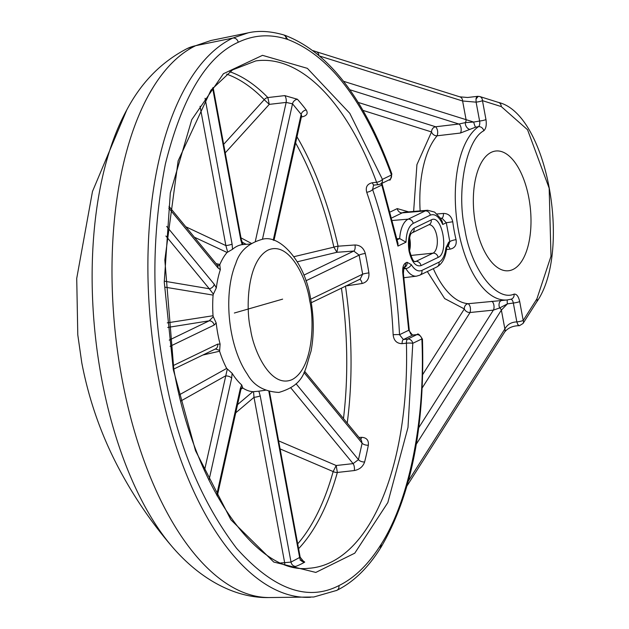 <?xml version="1.0" encoding="UTF-8"?>
<svg xmlns="http://www.w3.org/2000/svg" width="629" height="629" viewBox="0 0 629 629"><rect width="100%" height="100%" fill="white"/><g stroke="black" fill="none" stroke-linecap="round" stroke-linejoin="round"><path stroke-width="0.94" d="M479.683 96.512L498.483 102.425A4.82 4.167 -72.5 0 1 501.266 106.576L482.467 100.664A4.82 0.708 169.5 0 1 476.114 102.134L476.019 99.028L478.189 96.363A4.82 2.264 84 0 0 477.741 96.316L479.683 96.512A4.82 4.167 -72.5 0 1 482.467 100.664L485.965 119.565C486.736 124.959 486.013 128.693 483.795 130.777C466.262 139.756 456.332 191.004 464.784 228.917C470.618 268.088 496.352 302.14 514.066 294.105C516.621 293.885 518.5 296.369 519.696 301.558L523.202 320.452A4.82 3.656 32.4 0 1 523.037 323.471L536.741 301.881A4.82 3.656 -147.6 0 0 536.907 298.861L523.202 320.452A4.82 0.708 -10.5 0 1 516.849 321.922L517.824 324.588L519.287 325.696C512.934 325.743 508.067 327.835 504.702 331.978L407.042 485.871M379.971 548.897A4.82 3.656 -147.6 0 0 380.128 545.87C368.012 564.842 354.269 578.082 338.913 585.607A4.82 4.191 64.2 0 1 336.774 590.379C353.105 582.328 367.501 568.498 379.971 548.897L381.088 547.128L381.253 544.109C409.495 500 425.519 419.04 421.87 338.929L412.797 343.3L407.993 427.437L387.841 502.571L354.772 553.174L315.821 572.429L273.749 562.051L230.89 519.774L195.525 450.726L173.282 369.561L164.255 282.02L170.317 192.985L191.759 119.683L223.397 73.742L262.505 55.336L307.361 68.349L349.771 113.299L382.416 179.359L391.49 174.98C364.105 100.64 329.51 55.462 287.72 39.462L285.008 35.334L283.404 34.823A4.82 4.167 107.5 0 1 286.187 38.982C269.589 33.864 253.597 34.972 238.21 42.285A4.82 4.191 -115.8 0 0 233.115 38.039A4.82 4.191 -115.8 0 0 232.746 38.094L195.737 45.681A48.166 41.923 -115.8 0 0 187.143 48.582C161.496 61.846 141.376 82.297 126.775 109.941A265.524 124.77 -96 0 0 101.505 377.99A265.524 124.77 -96 0 0 172.354 546.939C153.303 524.775 136.729 500.936 122.631 475.43C103.046 440.214 89.436 402.694 81.794 362.854L77.792 334.911L76.722 278.395L92.487 191.46L126.775 109.941M381.119 547.081C411.24 495.676 425.015 426.376 422.452 339.18C419.614 334.534 417.837 333 417.145 334.573A4.82 2.264 84 0 0 416.775 334.683L407.702 339.062A4.82 4.191 64.2 0 1 412.797 343.3A4.82 0.692 178.5 0 0 406.413 343.182A255.107 119.872 -96 0 1 330.461 562.468A255.107 119.872 -96 0 1 308.721 568.286C256.766 574.827 194.125 486.618 173.793 369.121L164.829 259.981L178.141 160.82L210.959 90.136L232.478 69.937L255.806 60.911A255.107 119.872 -96 0 1 376.59 182.276A4.82 2.029 -20.3 0 0 382.416 179.359A4.82 4.191 64.2 0 1 380.278 184.14L389.351 179.76A4.82 4.191 -115.8 0 0 391.49 174.98A4.82 1.942 -19.5 0 0 391.796 173.816C364.348 98.383 328.763 52.223 285.031 35.342M436.998 213.986L443.421 213.435C448.398 213.475 451.504 216.25 452.746 221.762L446.299 222.745L441.951 218.169L440.465 218.294M231.338 332.191A73.231 34.406 -96 0 1 235.796 263.496C239.531 251.136 248.573 243.014 262.922 239.138C280.345 234.641 305.395 262.332 310.742 299.624C313.997 317.661 314.099 334.856 311.041 351.202C304.515 370.591 305.45 384.468 278.914 392.433C264.07 391.592 253.542 385.514 247.346 374.192A73.231 34.406 -96 0 1 231.338 332.191M475.469 223.767A60.203 28.289 -96 0 1 495.919 150.999A60.203 28.289 -96 0 1 528.871 198.001A60.203 28.289 -96 0 1 508.413 270.761A60.203 28.289 -96 0 1 475.469 223.767M293.389 567.083L295.889 566.375A4.82 4.214 68.7 0 1 291.023 562.082L300.175 557.2L269.495 391.655M483.795 130.777A4.82 4.112 -124.9 0 0 478.52 126.641L475.595 127.184L460.349 133.057L437.131 135.785C438.216 132.255 437.721 129.244 435.645 126.767L458.879 124.023L465.381 122.6A4.82 4.167 -72.5 0 0 466.105 119.832L462.614 100.994A4.82 4.167 -72.5 0 0 459.83 96.842L467.622 97.487L477.686 96.323M242.991 244.618L242.165 244.634L240.789 239.948A4.82 0.708 -10.5 0 0 241.292 239.507L213.121 87.486M185.791 226.77L225.882 245.593A4.82 0.708 -10.5 0 0 232.093 244.138L232.541 249.281A73.758 34.658 -96 0 1 237.204 246.183A73.758 34.658 -96 0 1 242.165 244.634M172.354 546.939C202.845 582.297 238.415 598.431 269.228 597.55A280.377 131.744 -96 0 1 121.924 378.351A280.377 131.744 -96 0 1 195.737 45.681L210.951 40.5L248.141 32.85L232.746 38.094A284.127 133.513 -96 0 0 157.95 375.222A284.127 133.513 -96 0 0 307.219 597.361A284.127 133.513 -96 0 0 310.529 597.259M507.328 299.931A4.82 0.747 81.6 0 0 507.391 303.886L499.733 307.927A4.82 3.656 32.4 0 1 501.376 310.121L507.391 303.886L513.335 303.029L516.834 321.906C511.353 322.087 507.367 324.43 504.867 328.951A4.82 3.656 32.4 0 1 504.702 331.978M318.872 55.218A4.82 4.167 -72.5 0 0 316.128 51.664L459.83 96.842M319.957 56.146L462.614 100.994L476.106 102.157L479.605 121.035L473.692 122.057L343.528 81.29M422.452 339.18A4.82 0.59 177.8 0 0 421.87 338.929A4.82 4.191 -115.8 0 0 416.775 334.683L412.545 335.123L408.716 330.272A4.82 0.44 176.8 0 1 409.298 330.445L410.698 334.062L412.915 335.013A4.82 2.264 84 0 0 412.545 335.123L403.393 339.542A4.82 2.107 83.7 0 0 402.112 343.662L406.413 343.182A4.82 2.107 83.7 0 1 407.702 339.062L403.393 339.542L399.517 334.707C397.017 283.184 388.046 234.782 372.604 189.502L373.532 185.303L374.192 185.068M501.675 300.52A4.82 3.271 83.4 0 0 499.733 307.927L493.372 310.128L470.067 312.503C470.948 308.548 470.343 305.615 468.251 303.697L501.793 300.505M372.289 182.756A4.82 2.107 83.7 0 0 374.412 185.068L378.713 184.588A4.82 2.107 83.7 0 1 376.59 182.276L372.289 182.756C367.21 183.927 365.355 187.096 366.723 192.262A254.603 119.636 -96 0 1 393.141 334.77C393.801 340.596 396.789 343.56 402.112 343.662M295.889 566.375A253.919 119.313 84 0 0 300.355 564.433A253.919 119.313 84 0 0 304.743 562.106L301.959 559.944M278.608 440.858L336.201 465.515L333.158 471.561A4.82 2.736 -164.4 0 0 337.348 472.458L354.245 470.555C359.489 469.58 362.949 466.71 364.631 461.953A4.82 2.595 14 0 1 358.459 459.642L362.107 443.201L361.416 440.355L304.601 371.259M364.631 461.953A253.919 119.313 84 0 0 368.35 445.198C368.83 440.221 366.589 437.595 361.612 437.336L359.025 437.454M345.463 286.014L362.115 283.498C367.092 282.193 369.357 278.663 368.909 272.907A4.82 0.543 -9.4 0 0 362.658 274.181L310.671 299.262M305.891 280.809L359.128 255.122A4.82 0.873 168.4 0 1 365.307 253.479C363.664 247.96 360.22 245.121 354.976 244.98L338.08 246.198A4.82 1.046 -12.8 0 0 333.889 247.15L294.002 256.663M301.37 116.986L302.219 116.845C306.921 115.681 308.257 113.393 306.221 109.973A4.82 3.365 -37.3 0 0 301.157 114.336L292.516 103.824L286.148 102.417L269.267 104.375L264.235 99.704L223.657 144.34M306.221 109.973A253.919 119.313 84 0 0 297.407 99.256L284.748 95.608L267.86 97.558A4.82 3.656 -44.3 0 0 264.235 99.704A250.885 117.89 84 0 0 226.637 74.143M470.083 129.393A4.82 3.059 -119.1 0 1 465.381 122.6L473.692 122.057A4.82 0.66 74.9 0 0 475.595 127.184M447.022 246.733L448.296 246.12L449.806 241.646A4.82 1.14 166.6 0 1 456.064 239.696C456.843 244.996 454.838 248.148 450.042 249.139L446.409 249.587M418.765 427.696L493.372 310.128A4.82 2.131 84.2 0 0 493.82 304.813A4.82 2.131 84.2 0 0 491.532 301.33M382.149 183.982L382.149 183.982A4.82 1.801 161.6 0 1 381.803 185.06L397.937 246.081L397.992 243.415L381.976 183.322M381.347 183.621L381.803 185.06L372.604 189.502A4.82 1.887 161 0 1 366.723 192.262M442.273 221.589L442.722 224.474C439.058 216.533 434.914 213.428 430.299 215.157L413.214 223.397C408.771 226.039 406.365 232.305 406.004 242.189L399.674 238.564L397.017 238.8M374.412 185.068L373.532 185.303M393.141 334.77A4.82 0.527 -2.6 0 1 399.517 334.707L408.716 330.272L402.859 273.819C402.245 268.276 403.126 264.675 405.501 263.016L407.034 262.277L411.272 264.597C414.66 270.014 418.214 271.948 421.925 270.399L439.011 262.159C442.643 260.162 444.955 255.398 445.937 247.873L448.697 242.173L449.806 241.646L446.299 222.745L442.722 224.474M284.748 95.608A4.82 2.044 -96.6 0 1 286.148 102.417L255.366 241.135M297.407 99.256A4.82 3.562 -41.7 0 0 292.516 103.824L262.482 239.185M302.219 116.845A4.82 2.288 80.7 0 0 301.55 116.184M301.613 115.594L301.157 114.336L273.238 240.168M354.976 244.98A4.82 2.076 -94.2 0 1 353.781 251.057L336.892 252.292L338.08 246.198A252.937 118.85 84 0 0 296.982 136.792M360.158 279.134L362.658 274.181L359.128 255.122L353.781 251.057L303.823 275.164M362.115 283.498A4.82 2.131 81.4 0 0 359.646 279.378M360.173 279.127L311.284 302.714M361.612 437.336A4.82 2.217 -92.7 0 1 360.661 439.435M368.35 445.198A4.82 2.327 11.1 0 1 362.107 443.201L303.98 372.502M354.245 470.555A4.82 2.044 83.6 0 0 353.089 463.628L358.459 459.642L296.047 383.737M298.594 548.669A252.937 118.85 84 0 0 337.348 472.458L336.201 465.515L353.089 463.628L290.913 388.007M304.743 562.106A4.82 4.159 60 0 1 299.711 557.892L268.874 391.482M284.764 564.543A4.82 2.084 86 0 0 284.646 562.672L291.023 562.082L260.217 395.877A4.82 0.708 169.5 0 1 254.006 397.331L235.741 412.813M280.817 562.939L284.646 562.672L254.006 397.331L253.542 391.67L258.841 391.191L260.217 395.877M403.37 267.797L403.944 267.38L403.393 273.529A4.82 0.425 171.3 0 1 402.859 273.819M460.349 133.057A4.82 2.146 83.3 0 0 461.057 128.041A4.82 2.146 83.3 0 0 458.879 124.023L349.787 89.727M433.326 268.654A89.106 41.868 84 0 0 468.251 303.697A4.82 4.238 -86 0 0 464.336 308.933A4.82 3.656 -147.6 0 0 470.067 312.503L422.248 387.857M358.208 102.425L435.645 126.767A4.82 4.167 -72.5 0 0 431.533 131.941A4.82 3.884 -139.3 0 0 437.131 135.785A89.106 41.868 84 0 0 420.141 210.888M167.275 322.858L213.027 315.734L213.31 316.709L209.19 320.821L167.739 327.442M164.822 281.265L209.292 288.75L213.38 294.128L213.089 295.095L164.971 287.162M165.914 236.001L209.292 288.75A4.82 3.467 -39.4 0 0 214.269 284.292L216.305 287.885A73.758 34.658 -96 0 1 220.347 269.676L217.917 267.852A4.82 3.467 -39.4 0 0 217.414 265.234L168.981 206.336M240.986 237.848L251.278 243.329M229.829 71.745A252.937 118.85 84 0 1 267.86 97.558L269.267 104.375L225.237 152.878M297.32 261.782L336.892 252.292L333.889 247.15A250.885 117.89 84 0 0 295.606 142.972M234.358 313.014L282.625 299.137M280.102 448.909L333.158 471.561A250.885 117.89 84 0 1 297.706 543.865M217.249 496.132L240.773 390.106A4.82 2.461 -167.5 0 0 240.302 388.62L241.709 384.948A73.758 34.658 -96 0 1 232.132 373.304L231.661 378.108A4.82 2.461 -167.5 0 0 225.457 375.953L180.751 401.05M170.074 346.335L214.135 325.075A4.82 4.191 -115.8 0 0 209.19 320.821L169.232 340.1M220.347 269.676L219.812 265.139L217.689 265.532M232.541 249.281L227.061 252.473A73.86 34.705 84 0 0 219.883 264.471L219.812 265.139M216.305 287.885L213.38 294.128M213.089 295.095A73.86 34.705 84 0 0 213.027 315.734M213.31 316.709L216.187 322.968A73.758 34.658 84 0 0 220.103 344.079L219.6 351.234A73.86 34.705 84 0 0 226.684 368.421L232.132 373.304M241.709 384.948L242.778 387.999A73.86 34.705 84 0 0 252.858 391.678L253.542 391.67M265.446 390.232L258.841 391.191M216.069 263.606L219.883 264.471M227.061 252.473L194.353 237.196M200.061 106.301L225.882 245.593L227.659 252.017M237.558 404.612L252.858 391.678M242.778 387.999L241.056 389.076M241.552 387.951L242.519 387.653M227.281 369.121L204.464 470.571M179.241 394.878L226.684 368.421M219.6 351.234L202.884 355.015M215.346 349.009L219.537 350.314M173.777 369.058L215.535 348.914A4.82 4.191 -115.8 0 0 217.673 344.134L220.103 344.079M411.272 264.597A4.82 2.98 149.2 0 1 405.862 268.552L403.433 268.858M409.542 250.657A14.451 6.793 84 0 0 409.613 237.754M214.135 325.075L216.187 322.968M523.037 323.471L519.475 325.68A4.82 2.264 -96 0 1 517.824 324.588M477.741 96.316L477.71 96.323A4.82 2.264 84 0 0 477.372 96.426A4.82 2.264 -96 0 0 476.019 99.028M485.965 119.565A4.82 0.708 169.5 0 1 479.605 121.035A4.82 2.264 -96 0 1 478.52 126.641A89.106 41.868 84 0 0 458.423 230.387A89.106 41.868 84 0 0 507.186 299.947L511.149 299.184A4.82 4.238 -105.7 0 0 514.066 294.105M452.746 221.762A89.106 41.868 84 0 0 454.193 230.827A89.106 41.868 84 0 0 456.064 239.696M421.045 265.635C415.667 266.955 411.657 262.089 409.023 251.026C407.458 239.445 409.149 231.826 414.094 228.162L431.187 219.922C442.006 213.546 449.35 253.133 438.13 257.395L421.045 265.635A4.82 4.191 -115.8 0 0 415.942 261.397A14.451 6.793 -96 0 1 414.928 261.703C415.038 260.044 413.874 265.768 409.534 250.586C408.913 239.673 409.723 233.791 411.964 232.942L428.931 224.726M250.562 329.077C245.868 310.702 246.395 261.483 268.096 250.051C290.126 240.388 307.314 281.053 309.641 300.576C314.343 318.95 313.808 368.169 292.108 379.601C270.085 389.265 252.889 348.6 250.562 329.077M338.913 585.607C307.463 601.788 273.348 589.357 236.567 548.299C201.06 501.447 177.103 443.256 164.672 373.712C151.4 304.585 151.628 234.719 165.356 164.114C182.135 97.22 206.422 56.602 238.21 42.285M269.228 597.55L313.808 597L336.774 590.379A4.82 4.191 64.2 0 1 335.548 590.733M380.128 545.87L381.253 544.109M287.72 39.462L286.187 38.982M414.613 261.53L415.942 261.397L433.035 253.149A4.82 4.191 64.2 0 1 438.13 257.395M416.335 444.113L501.376 310.121L504.867 328.951L408.402 480.957M501.266 106.576L527.542 129.731L549.164 188.205L550.988 256.231L536.907 298.861M519.696 301.558A4.82 0.708 169.5 0 1 513.335 303.029A4.82 2.264 -96 0 0 510.85 299.262M380.278 184.14L378.713 184.588A4.82 2.107 83.7 0 0 379.051 184.486M347.224 423.097A252.937 118.85 84 0 0 345.486 286.211M365.307 253.479A253.919 119.313 -96 0 1 368.909 272.907M413.214 223.397A4.82 4.191 -115.8 0 0 408.19 219.151A28.981 13.618 -96 0 0 399.674 238.564L397.221 239.751M343.473 418.537A250.885 117.89 84 0 0 341.429 288.168M422.727 374.499L464.336 308.933L444.672 298.586L427.327 271.547M447.84 246.34A4.82 2.288 -97 0 1 450.042 249.139M440.748 218.75L441.951 218.169A4.82 2.264 85.2 0 0 443.421 213.435M413.638 211.43L416.925 164.633L431.533 131.941L362.996 110.397M406.004 242.189L397.937 246.081M390.499 211.855L397.245 208.6L408.622 211.855M430.299 215.157A4.82 4.191 -115.8 0 0 425.283 210.904L408.19 219.151L392.74 220.457M217.917 267.852L168.745 208.05M166.685 226.424L214.269 284.292M240.789 239.948L212.633 88.06M205.062 98.281L232.093 244.138M216.675 495.102L240.302 388.62M231.661 378.108L208.985 480.289M403.865 267.506A4.82 4.191 -115.8 0 0 405.501 263.016M404.62 277.625L404.046 277.908M448.697 242.173A4.82 4.191 64.2 0 1 447.062 246.662M403.834 267.569L404.895 267.058A4.82 4.191 -115.8 0 0 407.034 262.277M442.273 221.581L440.379 218.161L434.631 212.115L427.626 210.251A28.981 13.618 84 0 0 425.283 210.904L402.269 212.854A4.82 4.191 64.2 0 1 397.245 208.6M445.937 247.873A4.82 1.816 6.6 0 1 446.496 248.864L446.496 248.864C445.584 257.686 442.384 263.708 436.88 266.94A4.82 4.191 64.2 0 0 439.011 262.159M421.925 270.399A4.82 4.191 64.2 0 1 419.787 275.18L436.88 266.94M403.747 267.396L405.862 268.552A28.981 13.618 84 0 0 416.547 276.147L404.015 277.704M431.187 219.922A4.82 4.191 64.2 0 1 429.049 224.702M429.009 224.718A14.451 6.793 -96 0 1 437.045 237.275A14.451 6.793 -96 0 1 433.035 253.149L410.831 255.468M414.094 228.162A4.82 4.191 64.2 0 1 411.964 232.942M427.626 210.251L404.651 212.193A29.437 13.83 84 0 0 402.269 212.854L392.064 217.776M217.673 344.134L173.156 365.614M417.145 334.573L412.915 335.013M250.193 244.068L243.006 244.532M210.951 40.5L187.143 48.582M313.211 50.682L316.128 51.664M498.483 102.425C547.45 113.849 571.958 251.907 536.741 301.881M248.141 32.85C258.527 30.444 270.281 31.104 283.404 34.823M389.351 179.76C390.027 181.089 390.845 179.108 391.796 173.816M501.211 300.568L507.186 299.947M300.167 557.2L302.612 560.258L300.151 560.187M403.393 273.529L409.298 330.445M446.566 246.953L447.133 246.544L446.496 248.864M419.787 275.18L416.547 276.147M217.414 265.234L217.799 265.627L217.406 265.477M241.292 239.507L243.093 244.532M273.992 240.404L301.574 116.082M240.773 390.106L241.355 388.069M246.159 244.327L241.929 242.023"/></g></svg>
